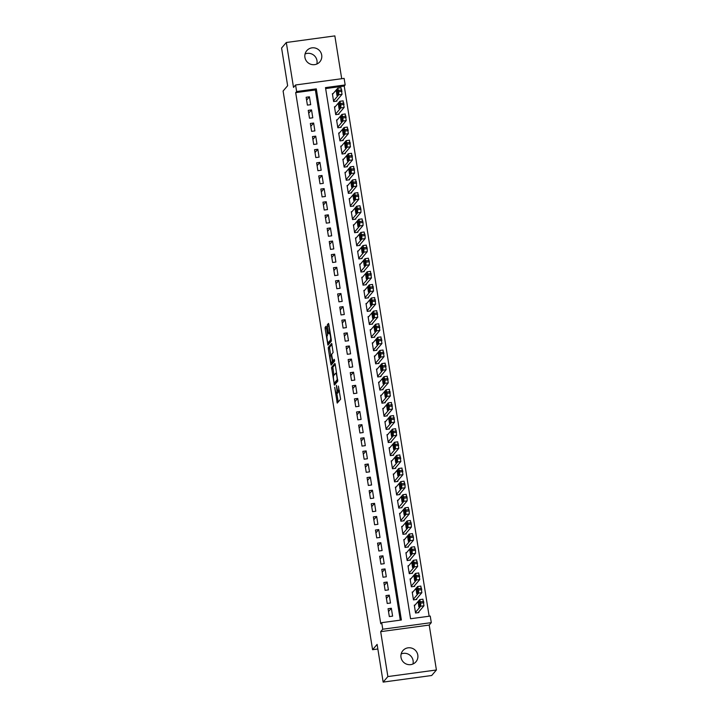 <?xml version="1.0" encoding="UTF-8"?>
<svg xmlns="http://www.w3.org/2000/svg" width="718" height="718" viewBox="0 0 718 718"><rect width="100%" height="100%" fill="white"/><g stroke="black" fill="none" stroke-linecap="round" stroke-linejoin="round"><path stroke-width="1.08" d="M334.669 387.289L337.236 403.103L340.601 399.181L338.411 386.078A4.218 0.691 -97.7 0 1 338.483 390.888L338.205 391.211A4.218 0.691 -97.7 0 1 338.115 391.274A4.218 0.691 -97.7 0 1 336.948 387.792L336.392 385.27L336.688 388.088A4.218 0.691 -97.7 0 1 336.76 392.908L336.482 393.231A4.218 0.691 -97.7 0 1 336.392 393.284A4.218 0.691 -97.7 0 1 335.225 389.802L334.669 387.289M305.06 53.985A8.589 8.383 -139.5 0 1 316.835 64.037M304.917 57.386A8.589 8.383 40.5 0 0 319.842 61.82A8.589 8.383 40.5 0 0 315.561 48.133A8.589 8.383 40.5 0 0 304.917 57.386M401.165 653.963A8.589 8.383 -139.5 0 1 412.94 664.015M401.012 657.365A8.589 8.383 40.5 0 0 415.937 661.808A8.589 8.383 40.5 0 0 411.665 648.112A8.589 8.383 40.5 0 0 401.012 657.365M326.457 327.309L326.071 326.232L325.137 327.336L325.155 328.835L327.946 345.116L331.312 341.194L331.294 339.686L328.862 324.5L328.494 323.405L327.336 324.751L328.404 332.757L328.763 333.843L329.356 333.17A3.527 0.574 -97.7 0 1 329.427 333.116A3.527 0.574 -97.7 0 1 330.442 336.284A3.527 0.574 -97.7 0 1 330.459 340.054L328.261 342.63A3.527 0.574 -97.7 0 1 328.18 342.674A3.527 0.574 -97.7 0 1 327.175 339.515A3.527 0.574 -97.7 0 1 327.157 335.737L327.498 333.807L326.457 327.309M296.633 91.536L295.583 84.975L344.119 78.388L345.17 84.939L325.487 87.614L410.561 618.745L430.244 616.071L431.294 622.632L382.757 629.219L381.707 622.668L401.38 619.993L316.306 88.861L296.633 91.536L295.69 92.64L380.764 623.771L381.707 622.668M383.152 682.1L387.873 676.571L436.409 669.984L431.689 675.503L383.152 682.1L377.112 644.396L372.579 649.7L283.098 91.033L287.631 85.72L281.591 48.016L286.311 42.497L293.509 87.408L295.583 84.975M436.409 669.984L429.211 625.064L380.684 631.652L387.873 676.571M380.684 631.652L382.757 629.219M331.545 367.365L334.391 385.126L337.729 381.222L335.27 364.529L334.911 363.443L331.545 367.365L332.856 367.185L333.942 375.334M331.904 362.608L332.102 363.864L330.792 364.044L328.359 348.849L328.341 347.35L331.671 343.446M334.13 360.822L332.847 361.01L331.797 355.607L331.779 354.1L333.125 352.52L331.707 343.428M332.847 361.01L334.292 359.341M330.792 364.044L331.186 365.112L334.579 361.145L334.31 359.323M341.705 78.711L334.848 35.9L286.311 42.497M333.134 93.582L332.38 93.69L333.637 101.552L336.921 101.112L336.814 100.457M335.234 106.695L334.48 106.802L335.737 114.665L339.022 114.225L338.914 113.57M337.334 119.816L336.58 119.915L337.837 127.786L341.122 127.337L341.014 126.682M339.434 132.929L338.681 133.027L339.946 140.899L343.222 140.45L343.114 139.795M341.535 146.041L340.781 146.14L342.046 154.011L345.322 153.562L345.214 152.907M343.635 159.154L342.881 159.261L344.146 167.123L347.422 166.684L347.315 166.029M345.735 172.266L344.981 172.374L346.247 180.245L349.522 179.796L349.415 179.141M347.835 185.388L347.081 185.486L348.347 193.357L351.623 192.909L351.515 192.253M349.935 198.5L349.181 198.599L350.447 206.47L353.723 206.021L353.615 205.366M352.035 211.613L351.281 211.711L352.547 219.582L355.823 219.143L355.715 218.478M354.136 224.725L353.382 224.833L354.647 232.695L357.923 232.255L357.824 231.6M356.236 237.837L355.482 237.945L356.747 245.816L360.023 245.368L359.924 244.712M358.336 250.959L357.591 251.058L358.847 258.929L362.123 258.48L362.025 257.825M360.436 264.071L359.691 264.17L360.948 272.041L364.223 271.592L364.125 270.937M362.536 277.184L361.791 277.283L363.048 285.154L366.324 284.714L366.225 284.059M364.636 290.296L363.891 290.404L365.148 298.266L368.424 297.826L368.325 297.171M366.745 303.418L365.992 303.517L367.248 311.388L370.533 310.939L370.425 310.284M368.846 316.53L368.092 316.629L369.348 324.5L372.633 324.051L372.525 323.396M370.946 329.643L370.192 329.741L371.448 337.613L374.733 337.164L374.625 336.509M373.046 342.755L372.292 342.863L373.548 350.725L376.833 350.285L376.726 349.63M375.146 355.868L374.392 355.975L375.649 363.838L378.933 363.398L378.826 362.743M377.246 368.989L376.492 369.088L377.749 376.959L381.034 376.51L380.926 375.855M379.346 382.102L378.592 382.2L379.849 390.071L383.134 389.623L383.026 388.968M381.446 395.214L380.693 395.313L381.949 403.184L385.234 402.735L385.126 402.08M383.547 408.327L382.793 408.434L384.058 416.296L387.334 415.857L387.226 415.201M385.647 421.439L384.893 421.547L386.158 429.418L389.434 428.969L389.327 428.314M387.747 434.561L386.993 434.659L388.259 442.53L391.534 442.082L391.427 441.426M389.847 447.673L389.093 447.772L390.359 455.643L393.635 455.194L393.527 454.539M391.947 460.785L391.193 460.884L392.459 468.755L395.735 468.315L395.627 467.651M394.047 473.898L393.293 474.006L394.559 481.868L397.835 481.428L397.727 480.773M396.148 487.01L395.394 487.118L396.659 494.989L399.935 494.54L399.827 493.885M398.248 500.132L397.494 500.231L398.759 508.102L402.035 507.653L401.936 506.998M400.348 513.244L399.594 513.343L400.859 521.214L404.135 520.765L404.037 520.11M402.448 526.357L401.703 526.456L402.96 534.327L406.235 533.887L406.137 533.223M404.548 539.469L403.803 539.577L405.06 547.439L408.336 546.999L408.237 546.344M406.648 552.582L405.903 552.689L407.16 560.561L410.436 560.112L410.337 559.457M408.748 565.703L408.004 565.802L409.26 573.673L412.536 573.224L412.437 572.569M410.858 578.816L410.104 578.914L411.36 586.785L414.645 586.337L414.537 585.682M412.958 591.928L412.204 592.036L413.46 599.898L416.745 599.458L416.637 598.803M388.07 608.711L389.327 616.574L392.602 616.134L391.346 608.263L388.07 608.711M385.97 595.599L387.226 603.461L390.502 603.021L389.246 595.15L385.97 595.599M383.87 582.477L385.126 590.349L388.402 589.9L387.146 582.038L383.87 582.477M381.77 569.365L383.026 577.236L386.302 576.787L385.045 568.925L381.77 569.365M379.66 556.253L380.926 564.124L384.202 563.675L382.945 555.804L379.66 556.253M377.56 543.14L378.826 551.002L382.102 550.562L380.845 542.691L377.56 543.14M375.46 530.028L376.726 537.89L380.001 537.45L378.745 529.579L375.46 530.028M373.36 516.906L374.625 524.777L377.901 524.328L376.645 516.466L373.36 516.906M371.26 503.794L372.525 511.665L375.801 511.216L374.545 503.345L371.26 503.794M369.16 490.681L370.425 498.552L373.701 498.104L372.445 490.232L369.16 490.681M367.06 477.569L368.325 485.431L371.601 484.991L370.344 477.12L367.06 477.569M364.959 464.447L366.225 472.318L369.501 471.879L368.244 464.007L364.959 464.447M362.859 451.335L364.125 459.206L367.401 458.757L366.135 450.895L362.859 451.335M360.759 438.222L362.016 446.093L365.3 445.645L364.035 437.774L360.759 438.222M358.659 425.11L359.915 432.981L363.2 432.532L361.935 424.661L358.659 425.11M356.559 411.997L357.815 419.859L361.1 419.42L359.835 411.549L356.559 411.997M354.459 398.876L355.715 406.747L359 406.307L357.735 398.436L354.459 398.876M352.358 385.763L353.615 393.635L356.9 393.186L355.634 385.324L352.358 385.763M350.258 372.651L351.515 380.522L354.8 380.073L353.534 372.202L350.258 372.651M348.158 359.538L349.415 367.41L352.7 366.961L351.434 359.09L348.158 359.538M346.058 346.426L347.315 354.288L350.599 353.848L349.334 345.977L346.058 346.426M343.958 333.305L345.214 341.176L348.49 340.727L347.234 332.865L343.958 333.305M341.858 320.192L343.114 328.063L346.39 327.614L345.134 319.752L341.858 320.192M339.758 307.08L341.014 314.951L344.29 314.502L343.033 306.631L339.758 307.08M337.648 293.967L338.914 301.829L342.19 301.389L340.933 293.518L337.648 293.967M335.548 280.855L336.814 288.717L340.09 288.277L338.833 280.406L335.548 280.855M333.448 267.733L334.714 275.604L337.99 275.156L336.733 267.293L333.448 267.733M331.348 254.621L332.613 262.492L335.889 262.043L334.633 254.172L331.348 254.621M329.248 241.508L330.513 249.379L333.789 248.931L332.533 241.06L329.248 241.508M327.148 228.396L328.413 236.258L331.689 235.818L330.433 227.947L327.148 228.396M325.048 215.274L326.313 223.145L329.589 222.706L328.332 214.835L325.048 215.274M322.947 202.162L324.213 210.033L327.489 209.584L326.232 201.722L322.947 202.162M320.847 189.049L322.113 196.92L325.389 196.472L324.132 188.601L320.847 189.049M318.747 175.937L320.004 183.808L323.288 183.359L322.023 175.488L318.747 175.937M316.647 162.824L317.903 170.687L321.188 170.247L319.923 162.376L316.647 162.824M314.547 149.703L315.803 157.574L319.088 157.134L317.823 149.263L314.547 149.703M312.447 136.591L313.703 144.462L316.988 144.013L315.723 136.151L312.447 136.591M310.347 123.478L311.603 131.349L314.888 130.9L313.622 123.029L310.347 123.478M308.246 110.366L309.503 118.237L312.788 117.788L311.522 109.917L308.246 110.366M400.285 620.146L315.364 89.965L295.69 92.64M310.688 104.675L309.422 96.804L306.146 97.253L307.403 105.115L310.688 104.675M429.149 616.223L344.227 86.043L325.649 88.574M415.058 605.041L414.304 605.148L415.56 613.01L418.845 612.571L418.738 611.915M372.579 649.7L377.847 648.991M344.227 86.043L345.17 84.939M429.211 625.064L431.294 622.632M315.364 89.965L316.306 88.861M391.346 608.263L388.528 611.565M389.246 595.15L386.428 598.453M387.146 582.038L384.327 585.341M385.045 568.925L382.227 572.228M382.945 555.804L380.118 559.107M380.845 542.691L378.018 545.994M378.745 529.579L375.918 532.882M376.645 516.466L373.818 519.769M374.545 503.345L371.718 506.657M372.445 490.232L369.617 493.535M370.344 477.12L367.517 480.423M368.244 464.007L365.417 467.31M366.135 450.895L363.317 454.198M364.035 437.774L361.217 441.085M361.935 424.661L359.117 427.964M359.835 411.549L357.017 414.851M357.735 398.436L354.916 401.739M355.634 385.324L352.816 388.626M353.534 372.202L350.716 375.514M351.434 359.09L348.616 362.393M349.334 345.977L346.516 349.28M347.234 332.865L344.416 336.168M345.134 319.752L342.315 323.055M343.033 306.631L340.215 309.934M340.933 293.518L338.115 296.821M338.833 280.406L336.006 283.709M336.733 267.293L333.906 270.596M334.633 254.172L331.806 257.484M332.533 241.06L329.706 244.362M330.433 227.947L327.605 231.25M328.332 214.835L325.505 218.137M326.232 201.722L323.405 205.025M324.132 188.601L321.305 191.912M322.023 175.488L319.205 178.791M319.923 162.376L317.105 165.678M317.823 149.263L315.005 152.566M315.723 136.151L312.904 139.454M313.622 123.029L310.804 126.341M311.522 109.917L308.704 113.22M309.422 96.804L306.604 100.107M337.595 393.078A4.218 0.691 -97.7 0 0 337.702 393.114A4.218 0.691 -97.7 0 0 337.792 393.051L336.482 393.231M338.295 391.247A4.218 0.691 -97.7 0 1 338.07 392.728L337.792 393.051M339.318 391.059A4.218 0.691 -97.7 0 0 339.426 391.095A4.218 0.691 -97.7 0 0 339.515 391.032L338.205 391.211M336.805 393.231L338.214 401.981M335.252 364.385L332.856 367.185M335.162 382.981L335.333 384.022M334.032 382.344L334.31 383.089L337.236 379.66L336.921 376.744A4.218 0.691 -97.7 0 0 335.764 373.261A4.218 0.691 -97.7 0 0 335.665 373.315L333.664 375.658A4.218 0.691 -97.7 0 0 333.735 380.477L334.032 382.344M337.783 380.378L335.62 382.909M330.738 355.32L329.67 348.679L328.359 348.849M332.039 344.371L329.652 347.171L329.67 348.679M334.166 360.831L334.597 360.337M330.37 355.742A3.527 0.574 -97.7 0 0 330.388 359.521A3.527 0.574 -97.7 0 0 331.402 362.68A3.527 0.574 -97.7 0 0 331.474 362.635L332.246 361.728L332.228 360.221L331.178 354.827L330.37 355.742M332.622 362.473A3.527 0.574 -97.7 0 0 332.712 362.5A3.527 0.574 -97.7 0 0 332.784 362.455L331.474 362.635M333.628 360.903L332.784 362.455M329.409 342.468A3.527 0.574 -97.7 0 0 329.49 342.495A3.527 0.574 -97.7 0 0 329.571 342.45L328.261 342.63M331.375 340.341L329.571 342.45M328.835 324.356L329.813 333.071M328.7 342.603L328.925 343.994M326.439 327.166L327.534 335.306M418.091 612.669L423.97 605.786L422.92 599.234M414.412 605.804L419.698 599.638L420.649 603.165L420.685 606.234L415.462 612.355M419.15 601.657L418.244 602.716L418.863 606.943L419.815 605.848L419.249 601.639M415.991 599.557L421.87 592.673L420.82 586.112M412.303 592.691L417.598 586.525L418.549 590.052L418.585 593.122L413.353 599.243M417.05 588.536L416.144 589.604L416.763 593.822L417.714 592.736L417.149 588.527M413.891 586.444L419.77 579.561L418.72 573M410.202 579.57L415.435 573.449L416.234 575.63L416.485 580L411.252 586.13M414.941 575.423L414.044 576.482L414.663 580.709L415.614 579.623L415.049 575.414M411.791 573.332L417.67 566.448L416.619 559.887M408.102 566.457L413.335 560.336L414.133 562.517L414.385 566.888L409.152 573.018M412.841 562.311L411.935 563.37L412.563 567.597L413.514 566.502L412.949 562.293M409.691 560.211L415.56 553.327L415.525 550.266L414.51 546.775M406.002 553.345L411.234 547.215L412.033 549.396L412.285 553.775L407.052 559.905M410.741 549.198L409.834 550.257L410.463 554.484L411.414 553.39L410.849 549.18M407.591 547.098L413.46 540.214L413.424 537.154L412.41 533.662M403.902 540.232L409.134 534.102L409.933 536.283L410.184 540.663L404.952 546.784M408.641 536.077L407.734 537.145L408.363 541.372L409.314 540.277L408.748 536.068M405.49 533.986L411.36 527.102L411.324 524.032L410.31 520.541M401.802 527.12L407.034 520.99L407.833 523.171L408.084 527.55L402.852 533.671M406.541 522.964L405.634 524.032L406.262 528.251L407.214 527.165L406.639 522.955M403.381 520.873L409.26 513.989L409.224 510.92L408.21 507.429M399.702 513.998L404.988 507.841L405.733 510.058L405.984 514.429L400.752 520.559M404.44 509.852L403.534 510.911L404.162 515.138L405.114 514.052L404.539 509.843M401.281 507.761L407.16 500.877L407.124 497.807L406.11 494.316M397.601 500.886L402.888 494.729L403.633 496.946L403.884 501.317L398.652 507.446M402.34 496.739L401.434 497.798L402.062 502.026L403.013 500.931L402.439 496.721M399.181 494.639L405.06 487.755L405.024 484.695L404.01 481.204M395.501 487.773L400.788 481.607L401.533 483.824L401.784 488.204L396.551 494.325M400.24 483.627L399.334 484.686L399.962 488.913L400.913 487.818L400.339 483.609M397.081 481.527L402.96 474.643L401.909 468.091M393.401 474.661L398.687 468.495L399.432 470.712L399.684 475.092L394.451 481.213M398.14 470.505L397.233 471.573L397.862 475.801L398.813 474.706L398.239 470.496M394.981 468.414L400.859 461.53L399.809 454.97M391.301 461.539L396.587 455.383L397.332 457.599L397.584 461.979L392.351 468.1M396.04 457.393L395.133 458.452L395.762 462.679L396.713 461.593L396.139 457.384M392.881 455.302L398.759 448.418L397.709 441.857M389.201 448.427L394.487 442.27L395.232 444.487L395.483 448.858L390.251 454.988M393.94 444.28L393.033 445.339L393.661 449.567L394.613 448.481L394.038 444.262M390.78 442.18L396.659 435.305L395.609 428.745M387.101 435.314L392.387 429.158L393.132 431.374L393.383 435.745L388.151 441.875M391.84 431.168L390.933 432.227L391.561 436.454L392.513 435.359L391.938 431.15M388.68 429.068L394.559 422.184L393.509 415.632M385.001 422.202L390.287 416.036L391.238 419.563L391.283 422.633L386.051 428.754M389.739 418.055L388.833 419.115L389.461 423.342L390.412 422.247L389.838 418.038M386.58 415.955L392.459 409.072L391.409 402.52M382.9 409.089L388.187 402.924L389.138 406.451L389.183 409.52L383.95 415.641M387.639 404.934L386.733 406.002L387.361 410.22L388.312 409.134L387.738 404.925M384.48 402.843L390.359 395.959L389.309 389.398M380.8 395.968L386.087 389.811L387.038 393.338L387.083 396.408L381.85 402.529M385.539 391.822L384.633 392.881L385.252 397.108L386.212 396.022L385.638 391.813M382.38 389.73L388.259 382.847L387.208 376.286M378.7 382.856L383.986 376.699L384.938 380.226L384.974 383.286L379.75 389.416M383.439 378.709L382.532 379.768L383.152 383.995L384.112 382.909L383.538 378.691M380.28 376.609L386.158 369.725L385.108 363.173M376.6 369.743L381.886 363.577L382.838 367.113L382.873 370.174L377.65 376.304M381.339 365.597L380.432 366.656L381.052 370.883L382.012 369.788L381.438 365.579M378.18 363.496L384.058 356.613L383.008 350.061M374.5 356.631L379.786 350.465L380.737 353.992L380.773 357.061L375.55 363.182M379.239 352.484L378.332 353.543L378.951 357.77L379.912 356.675L379.337 352.466M376.079 350.384L381.958 343.5L380.908 336.939M372.4 343.518L377.686 337.352L378.637 340.879L378.673 343.949L373.45 350.07M377.138 339.363L376.232 340.431L376.851 344.649L377.812 343.563L377.237 339.354M373.979 337.272L379.858 330.388L378.808 323.827M370.3 330.397L375.586 324.24L376.537 327.767L376.573 330.827L371.35 336.957M375.038 326.25L374.132 327.309L374.751 331.536L375.702 330.451L375.137 326.241M371.879 324.159L377.758 317.275L376.708 310.714M368.19 317.284L373.423 311.163L374.222 313.344L374.473 317.715L369.24 323.845M372.938 313.138L372.032 314.197L372.651 318.424L373.602 317.329L373.037 313.12M369.779 311.038L375.658 304.154L374.608 297.602M366.09 304.172L371.323 298.042L372.121 300.223L372.373 304.603L367.14 310.732M370.829 300.025L369.932 301.084L370.551 305.312L371.502 304.217L370.937 300.007M367.679 297.925L373.557 291.041L372.507 284.49M363.99 291.059L369.223 284.929L370.021 287.11L370.273 291.49L365.04 297.611M368.729 286.904L367.822 287.972L368.451 292.199L369.402 291.104L368.837 286.895M365.579 284.813L371.448 277.929L370.398 271.368M361.89 277.947L367.122 271.817L367.921 273.998L368.172 278.378L362.94 284.499M366.629 273.791L365.722 274.859L366.351 279.078L367.302 277.992L366.736 273.782M363.479 271.7L369.348 264.816L369.312 261.747L368.298 258.256M359.79 264.825L365.022 258.704L365.821 260.885L366.072 265.256L360.84 271.386M364.529 260.679L363.622 261.738L364.25 265.965L365.202 264.879L364.636 260.67M361.378 258.588L367.248 251.704L367.212 248.634L366.198 245.143M357.69 251.713L362.922 245.592L363.721 247.773L363.972 252.144L358.74 258.274M362.428 247.566L361.522 248.625L362.15 252.853L363.102 251.758L362.527 247.548M359.269 245.466L365.148 238.582L365.112 235.522L364.098 232.031M355.589 238.6L360.876 232.435L361.621 234.651L361.872 239.031L356.64 245.161M360.328 234.454L359.422 235.513L360.05 239.74L361.001 238.645L360.427 234.436M357.169 232.354L363.048 225.47L363.012 222.409L361.998 218.918M353.489 225.488L358.776 219.322L359.521 221.539L359.772 225.919L354.539 232.04M358.228 221.332L357.322 222.4L357.95 226.628L358.901 225.533L358.327 221.323M355.069 219.241L360.948 212.357L360.912 209.288L359.897 205.797M351.389 212.366L356.675 206.21L357.42 208.426L357.672 212.806L352.439 218.927M356.128 208.22L355.222 209.279L355.85 213.506L356.801 212.42L356.227 208.211M352.969 206.129L358.847 199.245L357.797 192.684M349.289 199.254L354.575 193.097L355.32 195.314L355.572 199.685L350.339 205.815M354.028 195.108L353.121 196.167L353.75 200.394L354.701 199.308L354.127 195.09M350.869 193.007L356.747 186.133L355.697 179.572M347.189 186.142L352.475 179.985L353.22 182.201L353.471 186.572L348.239 192.702M351.928 181.995L351.021 183.054L351.649 187.281L352.601 186.186L352.026 181.977M348.769 179.895L354.647 173.011L353.597 166.459M345.089 173.029L350.375 166.863L351.12 169.08L351.371 173.46L346.139 179.581M349.828 168.883L348.921 169.942L349.549 174.169L350.501 173.074L349.926 168.865M346.668 166.782L352.547 159.899L351.497 153.347M342.989 159.917L348.275 153.751L349.02 155.968L349.271 160.347L344.039 166.468M347.727 155.761L346.821 156.829L347.449 161.047L348.401 159.961L347.826 155.752M344.568 153.67L350.447 146.786L349.397 140.225M340.888 146.795L346.175 140.638L347.126 144.165L347.171 147.235L341.939 153.356M345.627 142.649L344.721 143.708L345.349 147.935L346.3 146.849L345.726 142.64M342.468 140.557L348.347 133.674L347.297 127.113M338.788 133.683L344.075 127.526L345.026 131.053L345.071 134.113L339.838 140.243M343.527 129.536L342.621 130.595L343.249 134.822L344.2 133.736L343.626 129.518M340.368 127.436L346.247 120.561L345.196 114M336.688 120.57L341.974 114.404L342.926 117.94L342.971 121.001L337.738 127.131M341.427 116.424L340.52 117.483L341.14 121.71L342.1 120.615L341.526 116.406M338.268 114.324L344.146 107.44L343.096 100.888M334.588 107.458L339.874 101.292L340.826 104.819L340.862 107.888L335.638 114.009M339.327 103.311L338.42 104.37L339.04 108.597L340 107.503L339.426 103.293M336.168 101.211L342.046 94.327L340.996 87.767M332.488 94.345L337.774 88.179L338.725 91.707L338.761 94.776L333.538 100.897M337.227 90.19L336.32 91.258L336.939 95.476L337.9 94.39L337.325 90.181M338.07 392.728L336.76 392.908M339.47 390.754L338.483 390.888M338.187 401.838L336.877 402.017M335.315 383.879L333.996 384.058M332.874 368.693L331.563 368.873M337.684 379.598L337.236 379.66M329.652 347.171L328.341 347.35M334.193 360.813L332.883 360.992M333.565 361.549L332.246 361.728M331.707 354.764L331.204 354.836M331.33 339.937L330.459 340.054M329.715 332.578L328.404 332.757M328.673 326.08L327.363 326.25M328.647 324.572L327.336 324.751M328.898 343.85L327.587 344.03M326.466 328.656L325.155 328.835M326.439 327.157L325.137 327.336M420.685 606.234L423.97 605.786M420.649 603.165L423.925 602.725M420.434 601.855L423.719 601.415M419.608 602.528L418.244 602.716M418.585 593.122L421.87 592.673M418.549 590.052L421.825 589.613M418.334 588.742L421.61 588.293M417.508 589.415L416.144 589.604M416.485 580L419.77 579.561M416.44 576.94L419.725 576.491M416.234 575.63L419.509 575.181M415.408 576.303L414.044 576.482M414.385 566.888L417.67 566.448M414.34 563.827L417.625 563.379M414.133 562.517L417.409 562.068M413.308 563.181L411.935 563.37M412.285 553.775L415.56 553.327M412.24 550.715L415.525 550.266M412.033 549.396L415.309 548.956M411.208 550.069L409.834 550.257M410.184 540.663L413.46 540.214M410.14 537.594L413.424 537.154M409.933 536.283L413.209 535.843M409.107 536.956L407.734 537.145M408.084 527.55L411.36 527.102M408.039 524.481L411.324 524.032M407.833 523.171L411.109 522.722M407.007 523.844L405.634 524.032M405.984 514.429L409.26 513.989M405.939 511.369L409.224 510.92M405.733 510.058L409.009 509.609M404.907 510.731L403.534 510.911M403.884 501.317L407.16 500.877M403.839 498.256L407.124 497.807M403.633 496.946L406.909 496.497M402.807 497.61L401.434 497.798M401.784 488.204L405.06 487.755M401.739 485.144L405.024 484.695M401.533 483.824L404.808 483.385M400.707 484.497L399.334 484.686M399.684 475.092L402.96 474.643M399.639 472.022L402.915 471.582M399.432 470.712L402.708 470.272M398.607 471.385L397.233 471.573M397.584 461.979L400.859 461.53M397.539 458.91L400.815 458.461M397.332 457.599L400.608 457.151M396.507 458.272L395.133 458.452M395.483 448.858L398.759 448.418M395.438 445.797L398.714 445.348M395.232 444.487L398.508 444.038M394.406 445.16L393.033 445.339M393.383 435.745L396.659 435.305M393.338 432.685L396.614 432.236M393.132 431.374L396.408 430.926M392.306 432.039L390.933 432.227M391.283 422.633L394.559 422.184M391.238 419.563L394.514 419.124M391.023 418.253L394.308 417.813M390.206 418.926L388.833 419.115M389.183 409.52L392.459 409.072M389.138 406.451L392.414 406.011M388.923 405.14L392.207 404.692M388.106 405.814L386.733 406.002M387.083 396.408L390.359 395.959M387.038 393.338L390.314 392.89M386.822 392.028L390.107 391.579M386.006 392.701L384.633 392.881M384.974 383.286L388.259 382.847M384.938 380.226L388.214 379.777M384.722 378.916L388.007 378.467M383.897 379.58L382.532 379.768M382.873 370.174L386.158 369.725M382.838 367.113L386.113 366.665M382.622 365.794L385.907 365.354M381.796 366.467L380.432 366.656M380.773 357.061L384.058 356.613M380.737 353.992L384.013 353.552M380.522 352.682L383.807 352.242M379.696 353.355L378.332 353.543M378.673 343.949L381.958 343.5M378.637 340.879L381.913 340.44M378.422 339.569L381.707 339.12M377.596 340.242L376.232 340.431M376.573 330.827L379.858 330.388M376.537 327.767L379.813 327.318M376.322 326.457L379.607 326.008M375.496 327.13L374.132 327.309M374.473 317.715L377.758 317.275M374.428 314.655L377.713 314.206M374.222 313.344L377.497 312.895M373.396 314.008L372.032 314.197M372.373 304.603L375.658 304.154M372.328 301.542L375.613 301.093M372.121 300.223L375.397 299.783M371.296 300.896L369.932 301.084M370.273 291.49L373.557 291.041M370.228 288.421L373.513 287.981M370.021 287.11L373.297 286.67M369.196 287.783L367.822 287.972M368.172 278.378L371.448 277.929M368.128 275.308L371.412 274.868M367.921 273.998L371.197 273.549M367.095 274.671L365.722 274.859M366.072 265.256L369.348 264.816M366.027 262.196L369.312 261.747M365.821 260.885L369.097 260.437M364.995 261.558L363.622 261.738M363.972 252.144L367.248 251.704M363.927 249.083L367.212 248.634M363.721 247.773L366.997 247.324M362.895 248.437L361.522 248.625M361.872 239.031L365.148 238.582M361.827 235.971L365.112 235.522M361.621 234.651L364.897 234.212M360.795 235.324L359.422 235.513M359.772 225.919L363.048 225.47M359.727 222.849L363.012 222.409M359.521 221.539L362.796 221.099M358.695 222.212L357.322 222.4M357.672 212.806L360.948 212.357M357.627 209.737L360.912 209.288M357.42 208.426L360.696 207.978M356.595 209.1L355.222 209.279M355.572 199.685L358.847 199.245M355.527 196.624L358.803 196.176M355.32 195.314L358.596 194.865M354.495 195.987L353.121 196.167M353.471 186.572L356.747 186.133M353.427 183.512L356.702 183.063M353.22 182.201L356.496 181.753M352.394 182.866L351.021 183.054M351.371 173.46L354.647 173.011M351.326 170.39L354.602 169.951M351.12 169.08L354.396 168.64M350.294 169.753L348.921 169.942M349.271 160.347L352.547 159.899M349.226 157.278L352.502 156.838M349.02 155.968L352.296 155.519M348.194 156.641L346.821 156.829M347.171 147.235L350.447 146.786M347.126 144.165L350.402 143.717M346.911 142.855L350.196 142.406M346.094 143.528L344.721 143.708M345.071 134.113L348.347 133.674M345.026 131.053L348.302 130.604M344.811 129.743L348.095 129.294M343.994 130.407L342.621 130.595M342.971 121.001L346.247 120.561M342.926 117.94L346.202 117.492M342.71 116.621L345.995 116.181M341.894 117.294L340.52 117.483M340.862 107.888L344.146 107.44M340.826 104.819L344.101 104.379M340.61 103.509L343.895 103.069M339.785 104.182L338.42 104.37M338.761 94.776L342.046 94.327M338.725 91.707L342.001 91.267M338.51 90.396L341.795 89.947M337.684 91.069L336.32 91.258M337.702 393.114L336.392 393.284M339.426 391.095L338.115 391.274M336.652 373.136L335.764 373.261M332.712 362.5L331.402 362.68M331.707 354.746L331.178 354.827M329.49 342.495L328.18 342.674M330.226 333.008L329.427 333.116M419.698 599.638L422.974 599.198M417.598 586.525L420.874 586.076M415.498 573.413L418.774 572.964M413.397 560.3L416.673 559.852M411.297 547.179L414.573 546.739M409.197 534.066L412.473 533.627M407.097 520.954L410.373 520.505M404.988 507.841L408.273 507.393M402.888 494.729L406.173 494.28M400.788 481.607L404.072 481.168M398.687 468.495L401.972 468.055M396.587 455.383L399.872 454.934M394.487 442.27L397.772 441.821M392.387 429.158L395.672 428.709M390.287 416.036L393.572 415.596M388.187 402.924L391.463 402.475M386.087 389.811L389.362 389.362M383.986 376.699L387.262 376.25M381.886 363.577L385.162 363.137M379.786 350.465L383.062 350.025M377.686 337.352L380.962 336.904M375.586 324.24L378.862 323.791M373.486 311.127L376.762 310.679M371.385 298.006L374.661 297.566M369.285 284.893L372.561 284.454M367.185 271.781L370.461 271.332M365.085 258.668L368.361 258.22M362.985 245.556L366.261 245.107M360.876 232.435L364.161 231.995M358.776 219.322L362.06 218.882M356.675 206.21L359.96 205.761M354.575 193.097L357.86 192.648M352.475 179.985L355.76 179.536M350.375 166.863L353.66 166.423M348.275 153.751L351.56 153.302M346.175 140.638L349.46 140.189M344.075 127.526L347.35 127.077M341.974 114.404L345.25 113.965M339.874 101.292L343.15 100.852M337.774 88.179L341.05 87.731"/></g></svg>
